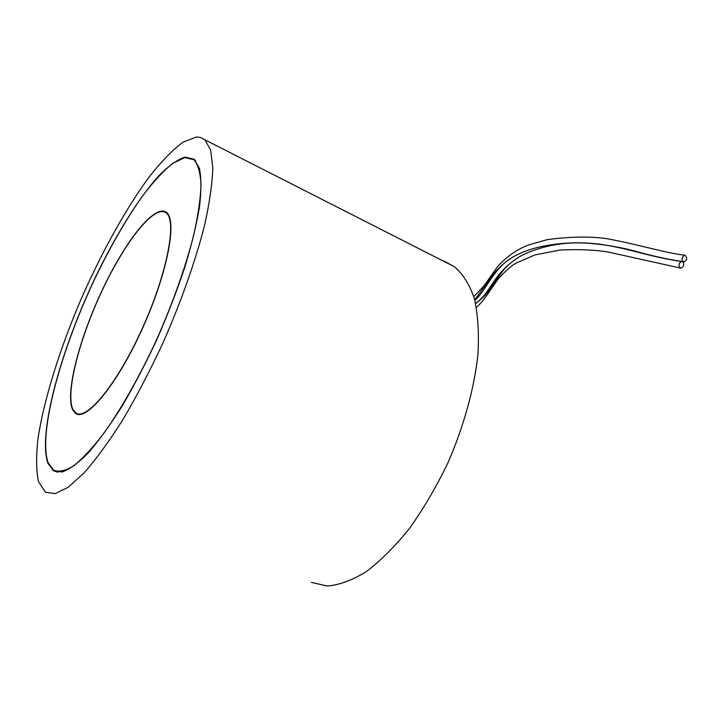 <?xml version="1.0" encoding="UTF-8"?>
<svg xmlns="http://www.w3.org/2000/svg" width="723" height="723" viewBox="0 0 723 723"><rect width="100%" height="100%" fill="white"/><g stroke="black" fill="none" stroke-linecap="round" stroke-linejoin="round"><path stroke-width="1.08" d="M443.741 260.949L454.171 266.597C462.675 273.656 469.372 284.193 474.261 298.201C477.903 314.125 479.141 332.815 477.957 354.279C474.36 387.989 463.985 425.892 448.016 462.63C436.493 486.606 423.687 508.477 409.607 528.242C395.156 546.254 380.696 560.723 366.236 571.649C352.137 580.316 339.096 585.106 327.13 586.01L311.36 582.367M196.267 137.018L182.874 142.25C172.607 149.959 161.536 161.31 149.67 176.295C125.648 208.703 100.705 253.999 79.846 302.042C59.476 350.239 44.13 399.159 38.147 437.505C36.005 455.617 36.123 470.321 38.491 481.617L45.468 492.2L55.264 493.61L68.414 487.139L84.546 472.435C96.593 458.617 109.39 441.012 122.928 419.602C136.593 396.376 149.806 371.116 162.567 343.832C180.931 302.331 195.599 260.705 204.636 224.989C209.598 202.503 212.327 183.461 212.815 167.853L210.664 149.995L204.853 139.783L200.379 137.406L196.267 137.018M643.217 253.339L640.668 252.679C624.247 247.89 607.004 244.763 588.929 243.299C565.043 241.473 542.756 245.449 522.087 255.228C492.661 272.209 491.622 292.571 475.571 303.344M476.421 307.465C483.669 300.976 488.17 293.176 498.048 279.159C504.979 271.432 510.881 266.136 515.752 263.271L535.183 254.848L560 250.041C579.024 249.137 595.201 249.833 608.522 252.119L680.668 268.116C683.777 267.022 684.473 264.907 682.774 261.744L681.238 261.491C642.105 255.553 622.639 245.549 588.929 243.299M474.857 300.425C487.383 289.254 493.963 265.251 517.632 254.595C535.698 245.224 570.736 239.738 603.063 244.681M684.274 255.318L685.052 255.264C687.654 258.003 687.212 260.226 683.723 261.952C681.274 259.891 681.464 257.686 684.274 255.318M680.668 268.106C678.237 266.055 678.427 263.85 681.238 261.491M72.797 410.086L75.535 413.375C86.154 421.952 117.271 384.356 142.332 328.775C167.51 273.285 177.506 219.973 166.435 212.399C154.776 203.479 125.278 241.066 102.332 289.914C79.259 338.635 64.826 393.854 72.797 410.086M48.161 462.756C37.741 433.303 61.374 348.622 96.005 276.285C111.261 244.934 126.986 217.876 143.181 195.12C153.674 181.437 163.506 170.863 172.67 163.407L184.736 157.596L193.963 159.756C198.03 164.501 200.379 172.779 201.021 184.6C200.56 198.418 198.129 215.237 193.719 235.065C185.73 266.516 172.833 303.064 156.71 339.476C140.072 375.499 121.744 408.007 104.419 432.517C93.195 447.266 83.018 458.319 73.891 465.693C65.576 470.845 58.807 472.336 53.574 470.167L48.161 462.756M73.032 409.598L75.743 412.86C86.317 421.392 117.28 383.976 142.205 328.676C167.248 273.475 177.207 220.425 166.182 212.887C154.586 204.013 125.233 241.419 102.395 290.031C79.44 338.527 65.088 393.475 73.032 409.598M47.935 463.244C37.497 433.655 61.22 348.703 95.951 276.159C115.951 234.821 138.527 198.301 158.708 175.834C168.522 165.91 177.28 159.666 184.971 157.099L194.225 159.268L199.412 168.314C201.356 177.677 201.401 190.438 199.548 206.606C196.529 224.564 191.586 244.88 184.717 267.564C176.819 291.143 167.537 315.156 156.855 339.584C145.621 363.606 133.99 385.865 121.952 406.362C110.013 425.269 98.708 440.858 88.052 453.122C78.03 463.217 69.372 469.498 62.079 471.983L53.375 470.7L47.935 463.244M204.853 139.783L454.171 266.597M522.087 255.228C514.378 259.629 508.206 264.519 503.579 269.887L492.318 285.504C489.335 291.351 483.768 297.388 475.635 303.615M682.874 261.825L683.714 261.952M473.791 296.611L483.786 286.154L497.56 266.651C507.049 256.304 517.442 249.055 528.748 244.898L547.329 239.611C569.887 236.629 589.57 236.285 606.362 238.59C640.542 244.88 664.491 252.815 684.916 255.246M640.668 252.679C656.43 256.864 670.185 259.783 681.943 261.428M474.713 299.846L493.203 274.523C500.479 265.549 508.621 258.906 517.632 254.586M78.373 414.433L75.535 413.375M195.49 160.515L193.963 159.756M166.182 212.887L167.564 213.538M53.375 470.7L57.849 472.264"/></g></svg>
